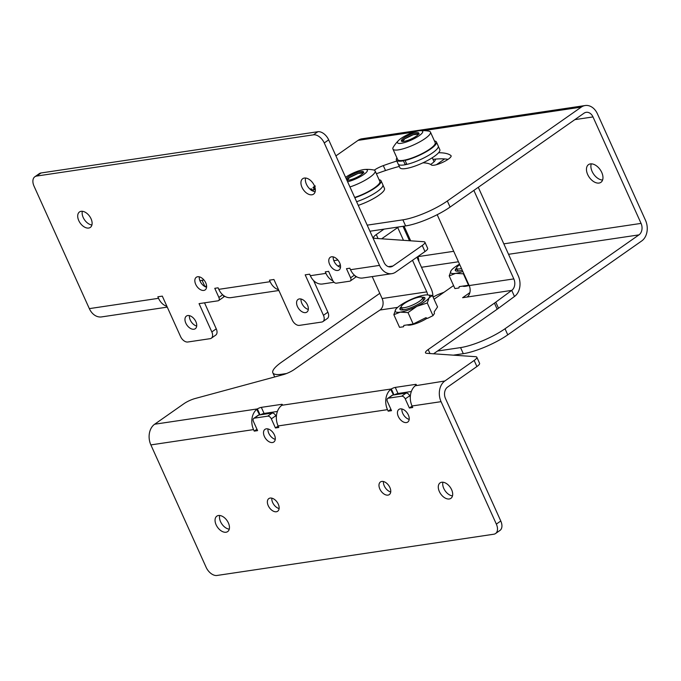 <?xml version="1.0" encoding="UTF-8"?>
<svg xmlns="http://www.w3.org/2000/svg" width="681" height="681" viewBox="0 0 681 681"><rect width="100%" height="100%" fill="white"/><g stroke="black" fill="none" stroke-linecap="round" stroke-linejoin="round"><path stroke-width="1.02" d="M347.608 181.767A13.841 3.209 -24.3 0 0 357.176 178.26A13.841 3.209 -24.3 0 0 364.65 169.484A34.305 34.305 0 0 1 373.494 169.935A20.583 4.767 155.7 0 1 375.095 170.88A20.583 4.767 155.7 0 1 359.943 182.934A20.583 4.767 155.7 0 1 349.94 186.952M375.095 170.88L379.828 181.376A20.583 4.767 155.7 0 1 364.675 193.43A20.583 4.767 155.7 0 1 354.682 197.439M363.424 172.599A9.611 2.222 -24.3 0 0 358.112 173.451A9.611 2.222 -24.3 0 0 353.567 175.289A9.611 2.222 -24.3 0 0 349.472 177.571A9.611 2.222 -24.3 0 0 346.765 179.903M346.927 180.278A9.611 2.222 -24.3 0 0 356.435 177.528A9.611 2.222 -24.3 0 0 363.509 171.901A9.611 2.222 -24.3 0 0 353.064 174.183A9.611 2.222 -24.3 0 0 346.263 178.797M407.247 324.905A13.722 3.184 -24.3 0 0 422.603 320.777A13.722 3.184 -24.3 0 0 427.149 318.223A13.722 3.184 -24.3 0 1 410.447 325.033A13.722 3.184 -24.3 0 1 407.247 324.905M401.203 306.799A13.722 3.184 -24.3 0 0 399.926 309.259A13.722 3.184 -24.3 0 0 415.733 305.565A13.722 3.184 -24.3 0 0 424.944 297.963A13.722 3.184 -24.3 0 0 422.254 297.291M425.012 298.304A13.722 3.184 -24.3 0 0 422.654 297.895M405.399 309.463A11.662 2.707 155.7 0 1 405.365 309.463A11.662 2.707 155.7 0 1 402.079 309.021L401.254 307.199A11.662 2.707 -24.3 0 0 404.548 307.642A11.662 2.707 -24.3 0 0 416.619 303.036A11.662 2.707 -24.3 0 0 422.518 297.597A11.662 2.707 -24.3 0 0 419.232 297.146A11.662 2.707 -24.3 0 0 407.153 301.751A11.662 2.707 -24.3 0 0 401.254 307.199M599.033 183.061A10.811 6.657 -125 0 0 600.914 182.338A10.811 6.657 -125 0 0 601.025 171.025A10.811 6.657 -125 0 0 590.384 163.9A10.811 6.657 -125 0 0 588.512 164.632A10.811 6.657 -125 0 0 588.401 175.945A10.811 6.657 -125 0 0 599.033 183.061M438.581 152.74A96.668 22.396 155.7 0 1 450.907 155.549A10.896 2.528 155.7 0 1 451.103 155.787A10.896 2.528 155.7 0 1 445.485 160.929A10.896 2.528 155.7 0 1 434.146 165.194A10.896 2.528 155.7 0 1 431.439 164.989A74.884 17.348 155.7 0 0 422.935 162.827M374.252 170.156A10.896 2.528 155.7 0 1 383.301 165.619A96.668 22.396 155.7 0 1 396.827 161.031M433.116 297.146A10.896 2.528 155.7 0 1 440.99 293.375A96.668 22.396 155.7 0 1 443.918 292.328M399.321 166.419A74.884 17.348 155.7 0 0 379.062 172.795A10.896 2.528 155.7 0 1 376.346 173.664M602.591 180.022A10.811 6.657 55 0 1 593.687 174.2A10.811 6.657 55 0 1 591.261 163.849M437.508 351.03L460.56 347.599A34.305 7.951 -24.3 0 0 505.021 328.753L507.771 334.839L641.715 240.955A15.442 11.628 -98.5 0 0 645.494 220.286L597.424 113.821A15.442 11.628 -98.5 0 0 585.192 105.529A15.442 11.628 -98.5 0 0 581.285 107.113L447.332 200.997L450.081 207.075A34.305 7.951 155.7 0 1 405.621 225.922L369.945 231.234M505.021 328.753L638.965 234.877A8.581 6.461 -98.5 0 0 641.068 223.394L592.998 116.928A8.581 6.461 -98.5 0 0 586.196 112.322A8.581 6.461 -98.5 0 0 584.026 113.199L450.081 207.075M404.071 226.152L410.686 240.819M417.811 256.584L417.836 256.652A8.581 6.461 81.5 0 1 418.815 261.359M335.92 155.889L358.053 140.371L414.235 132.003M585.192 105.529L361.96 138.788A15.442 11.628 81.5 0 0 358.053 140.371M379.777 293.341L281.789 362.011A34.305 7.951 -24.3 0 0 272.843 372.805A34.305 7.951 -24.3 0 0 281.968 374.201L286.539 373.52M312.162 190.706L314.741 189.48M310.238 189.352L311.907 189.267M313.124 187.973L315.277 186.177M405.621 225.922L402.871 219.835A34.305 7.951 -24.3 0 0 447.332 200.997M402.871 219.835L367.195 225.156M432.971 159.371A96.668 22.396 155.7 0 1 448.038 159.363M314.418 189.437L312.366 190.816M311.83 190.518L314.281 189.139M309.949 189.088L311.447 188.85L311.302 190.416M315.201 188.416L313.89 188.305L313.056 187.445L315.141 185.879M358.257 205.356A21.903 5.073 -24.3 0 0 384.467 188.433L382.96 185.104M453.376 355.159L463.301 353.677L460.56 347.599M507.771 334.839A34.305 7.951 155.7 0 1 463.301 353.677M422.518 297.597L423.344 299.419A11.662 2.707 155.7 0 1 421.479 302.202M401.39 307.497A13.722 3.184 -24.3 0 0 400.13 309.532M424.621 295.077A18.872 4.375 -24.3 0 0 407.902 300.925A18.872 4.375 -24.3 0 0 396.027 309.046A18.872 4.375 -24.3 0 0 395.721 309.463A18.872 4.375 -24.3 0 0 400.249 312.145A18.872 4.375 -24.3 0 0 416.968 306.297A18.872 4.375 -24.3 0 0 429.158 297.767A18.872 4.375 -24.3 0 0 427.362 294.899A18.872 4.375 -24.3 0 0 424.621 295.077M427.362 294.899L432.375 295.52L429.158 297.767L427.276 303.002L416.968 306.297L408.013 312.588L400.249 312.145L393.839 314.699L395.721 309.463M408.013 312.588L413.171 324.02L403.85 325.407L403.569 326.752L399.551 327.348L393.839 314.699M432.375 295.52L437.542 306.952L434.189 311.872L434.435 313.532L432.988 315.652L427.532 318.368L425.846 317.712L413.171 324.02M432.988 315.652L427.276 303.002M347.404 180.295L349.472 177.571L358.112 173.451L363.892 172.838M364.65 169.484A13.841 3.209 -24.3 0 0 352.324 173.442A13.841 3.209 -24.3 0 0 345.59 177.307M354.827 197.762A21.962 5.09 -24.3 0 0 381.079 180.805A21.962 5.09 -24.3 0 0 379.104 179.758M356.614 201.712A21.962 5.09 -24.3 0 0 382.867 184.764L381.079 180.805M462.62 286.122A13.722 3.184 -24.3 0 0 469.141 285.475M459.743 264.662A11.662 2.707 -24.3 0 0 458.117 265.922A11.662 2.707 -24.3 0 0 456.602 268.408A11.662 2.707 -24.3 0 0 461.488 268.518M398.385 164.342L399.883 167.671A21.903 5.073 -24.3 0 0 407.706 168.198A21.903 5.073 -24.3 0 0 429.694 159.32A21.903 5.073 -24.3 0 0 439.815 149.641L438.309 146.313M406.548 163.704L405.263 164.708A21.903 5.073 -24.3 0 0 406.055 164.555A21.903 5.073 -24.3 0 0 406.855 164.376L405.076 160.435L405.833 159.831A20.583 4.767 155.7 0 1 404.208 160.18A20.583 4.767 155.7 0 1 397.653 159.524L392.92 149.028A20.583 4.767 155.7 0 1 393.269 147.207A34.305 34.305 0 0 1 398.768 140.277A13.841 3.209 -24.3 0 0 398.01 141.112A13.841 3.209 -24.3 0 0 406.259 142.023A13.841 3.209 -24.3 0 0 422.186 133.008A13.841 3.209 -24.3 0 0 420.007 130.684A13.841 3.209 -24.3 0 0 398.768 140.277M420.007 130.684A34.305 34.305 0 0 1 428.843 131.144A20.583 4.767 155.7 0 1 430.443 132.088A20.583 4.767 155.7 0 1 429.66 134.54A20.583 4.767 155.7 0 1 409.766 146.551A20.583 4.767 155.7 0 1 392.92 149.028M430.443 132.088L435.176 142.584A20.583 4.767 155.7 0 1 434.393 145.036A20.583 4.767 155.7 0 1 405.833 159.831M418.772 133.808A9.611 2.222 -24.3 0 0 413.265 134.719A9.611 2.222 -24.3 0 0 404.667 138.873A9.611 2.222 -24.3 0 0 402.207 140.976A9.611 2.222 -24.3 0 0 401.926 141.418M418.492 134.251A9.611 2.222 -24.3 0 0 418.858 133.11A9.611 2.222 -24.3 0 0 410.992 134.268A9.611 2.222 -24.3 0 0 401.713 139.869A9.611 2.222 -24.3 0 0 401.347 141.01A9.611 2.222 -24.3 0 0 409.204 139.852A9.611 2.222 -24.3 0 0 418.492 134.251M311.915 194.792A9.432 5.806 -125 0 0 313.558 194.153A9.432 5.806 -125 0 0 313.652 184.279A9.432 5.806 -125 0 0 304.364 178.056A9.432 5.806 -125 0 0 302.722 178.694A9.432 5.806 -125 0 0 302.628 188.569A9.432 5.806 -125 0 0 311.915 194.792M88.683 228.05A9.432 5.806 -125 0 0 90.326 227.411A9.432 5.806 -125 0 0 90.42 217.537A9.432 5.806 -125 0 0 81.133 211.314A9.432 5.806 -125 0 0 79.49 211.953A9.432 5.806 -125 0 0 79.396 221.827A9.432 5.806 -125 0 0 88.683 228.05M203.815 290.429A7.721 4.75 -125 0 0 205.16 289.91A7.721 4.75 -125 0 0 205.236 281.832A7.721 4.75 -125 0 0 197.635 276.741A7.721 4.75 -125 0 0 196.298 277.269A7.721 4.75 -125 0 0 196.222 285.348A7.721 4.75 -125 0 0 203.815 290.429M337.75 270.476A7.721 4.75 -125 0 0 339.095 269.957A7.721 4.75 -125 0 0 339.172 261.879A7.721 4.75 -125 0 0 331.57 256.788A7.721 4.75 -125 0 0 330.234 257.316A7.721 4.75 -125 0 0 330.157 265.394A7.721 4.75 -125 0 0 337.75 270.476M305.556 312.613A7.721 4.75 -125 0 0 306.893 312.085A7.721 4.75 -125 0 0 306.969 304.007A7.721 4.75 -125 0 0 299.376 298.925A7.721 4.75 -125 0 0 298.031 299.444A7.721 4.75 -125 0 0 297.955 307.523A7.721 4.75 -125 0 0 305.556 312.613M193.94 329.238A7.721 4.75 -125 0 0 195.277 328.719A7.721 4.75 -125 0 0 195.353 320.64A7.721 4.75 -125 0 0 187.76 315.55A7.721 4.75 -125 0 0 186.415 316.078A7.721 4.75 -125 0 0 186.339 324.156A7.721 4.75 -125 0 0 193.94 329.238M226.032 532.236A9.432 5.806 -125 0 0 227.667 531.597A9.432 5.806 -125 0 0 227.769 521.723A9.432 5.806 -125 0 0 218.482 515.508A9.432 5.806 -125 0 0 216.839 516.147A9.432 5.806 -125 0 0 216.745 526.021A9.432 5.806 -125 0 0 226.032 532.236M449.264 498.977A9.432 5.806 -125 0 0 450.899 498.339A9.432 5.806 -125 0 0 450.992 488.464A9.432 5.806 -125 0 0 441.714 482.25A9.432 5.806 -125 0 0 440.071 482.889A9.432 5.806 -125 0 0 439.977 492.763A9.432 5.806 -125 0 0 449.264 498.977M406.429 422.569A7.721 4.75 -125 0 0 407.766 422.05A7.721 4.75 -125 0 0 407.842 413.971A7.721 4.75 -125 0 0 400.249 408.881A7.721 4.75 -125 0 0 398.904 409.409A7.721 4.75 -125 0 0 398.828 417.487A7.721 4.75 -125 0 0 406.429 422.569M272.485 442.531A7.721 4.75 -125 0 0 273.83 442.003A7.721 4.75 -125 0 0 273.907 433.925A7.721 4.75 -125 0 0 266.305 428.843A7.721 4.75 -125 0 0 264.969 429.362A7.721 4.75 -125 0 0 264.892 437.44A7.721 4.75 -125 0 0 272.485 442.531M276.35 511.754A7.721 4.75 -125 0 0 277.686 511.227A7.721 4.75 -125 0 0 277.763 503.148A7.721 4.75 -125 0 0 270.17 498.066A7.721 4.75 -125 0 0 268.825 498.586A7.721 4.75 -125 0 0 268.748 506.664A7.721 4.75 -125 0 0 276.35 511.754M387.966 495.121A7.721 4.75 -125 0 0 389.302 494.602A7.721 4.75 -125 0 0 389.379 486.523A7.721 4.75 -125 0 0 381.786 481.433A7.721 4.75 -125 0 0 380.441 481.961A7.721 4.75 -125 0 0 380.364 490.039A7.721 4.75 -125 0 0 387.966 495.121M430.605 164.427A13.722 3.184 -24.3 0 0 435.244 159.397A13.722 3.184 -24.3 0 0 435.065 159.15M390.732 491.929A7.721 4.75 55 0 1 383.446 481.527M279.116 508.554A7.721 4.75 55 0 1 271.83 498.16M275.26 439.33A7.721 4.75 55 0 1 267.965 428.936M409.196 419.377A7.721 4.75 55 0 1 401.909 408.975M452.49 495.896A9.432 5.806 55 0 1 445.161 490.839A9.432 5.806 55 0 1 442.905 482.225M229.259 529.154A9.432 5.806 55 0 1 221.929 524.098A9.432 5.806 55 0 1 219.674 515.483M196.707 326.046A7.721 4.75 55 0 1 189.42 315.644M308.323 309.412A7.721 4.75 55 0 1 301.036 299.019M340.526 267.284A7.721 4.75 55 0 1 333.23 256.882M206.581 287.237A7.721 4.75 55 0 1 199.295 276.835M91.918 224.968A9.432 5.806 55 0 1 84.58 219.912A9.432 5.806 55 0 1 82.333 211.289M315.15 191.71A9.432 5.806 55 0 1 307.812 186.654A9.432 5.806 55 0 1 305.565 178.03M469.873 292.626L462.612 297.708L511.72 290.387L495.777 302.16L498.518 308.246A34.305 7.951 155.7 0 1 497.181 309.208L433.576 353.788M432.954 296.788A15.442 11.628 81.5 0 0 431.192 288.77L416.934 257.197M409.502 240.733L402.99 226.313M397.721 227.548L403.484 240.316M412.507 260.304L426.766 291.877L382.118 298.525L372.218 276.588M412.099 406.106L409.383 408.013L412.729 407.51L412.048 405.987A15.442 11.628 -98.5 0 1 415.24 385.769L444.846 380.994A15.442 11.628 81.5 0 0 441.067 401.671L496.347 524.106A10.292 6.333 -125 0 1 495.555 533.529A10.292 6.333 -125 0 1 493.768 534.227L216.967 575.471A10.292 6.333 -125 0 1 206.147 567.341L150.867 444.906A15.442 11.628 -98.5 0 1 154.647 424.229L183.955 403.688A10.292 2.383 -24.3 0 1 195.2 398.496L282.998 374.712A10.292 2.383 155.7 0 0 294.243 369.511L360.496 323.075A34.305 7.951 -24.3 0 1 361.926 322.104L380.015 310.017A8.581 6.461 81.5 0 0 382.118 298.525M427.634 294.907A8.581 6.461 81.5 0 0 426.766 291.877M478.292 187.301L518.25 275.805A15.442 11.628 -98.5 0 1 514.47 296.473L511.72 290.387A8.581 6.461 -98.5 0 0 513.823 278.904L469.183 285.56L437.185 214.694M473.865 190.408L513.823 278.904M391.771 273.677A15.442 11.628 81.5 0 0 395.678 272.094L424.987 251.553L422.237 245.475L392.928 266.016A8.581 6.461 81.5 0 1 390.758 266.892A8.581 6.461 81.5 0 1 383.965 262.287L328.676 139.852L324.25 142.95L379.53 265.394A15.442 11.628 81.5 0 0 391.771 273.677L362.752 278.001A15.442 11.628 -98.5 0 1 350.511 269.71L349.83 268.195L346.476 268.689L350.596 277.814L354.392 275.158M324.25 142.95A10.292 6.333 -125 0 0 313.43 134.829L36.629 176.064A10.292 6.333 -125 0 0 34.842 176.762A10.292 6.333 -125 0 0 34.05 186.194L89.33 308.629A15.442 11.628 -98.5 0 0 101.571 316.912L167.279 307.122M313.43 134.829L317.865 131.722A10.292 6.333 55 0 1 328.676 139.852M317.865 131.722L41.056 172.965L36.629 176.064M34.842 176.762L39.268 173.664A10.292 6.333 55 0 1 41.056 172.965M166.922 306.331A15.442 11.628 81.5 0 1 158.537 298.312L157.847 296.797L162.308 296.133L180.576 336.584A6.861 4.222 -125 0 0 187.794 342.007L210.114 338.678A6.861 4.222 -125 0 0 211.306 338.219A6.861 4.222 -125 0 0 211.834 331.928L199.056 303.641L218.031 300.815A3.431 2.111 55 0 0 218.627 300.585A3.431 2.111 55 0 0 218.89 297.444L214.77 288.318L218.116 287.816L218.805 289.34A15.442 11.628 -98.5 0 0 231.046 297.623L278.895 290.498M211.834 331.928L216.26 328.829A6.861 4.222 55 0 1 215.732 335.112L211.306 338.219M216.26 328.829L204.521 302.824M218.627 300.585L223.053 297.478A3.431 2.111 -125 0 0 223.683 295.597M278.538 289.706A15.442 11.628 81.5 0 1 270.153 281.687L269.463 280.163L273.924 279.499L292.192 319.959A6.861 4.222 -125 0 0 299.41 325.373L321.73 322.053A6.861 4.222 -125 0 0 322.922 321.585A6.861 4.222 -125 0 0 323.449 315.303L305.182 274.843L309.642 274.179L310.332 275.703A15.442 11.628 -98.5 0 0 322.573 283.986L334.056 282.274M323.449 315.303L327.876 312.196A6.861 4.222 55 0 1 327.348 318.487L322.922 321.585M327.876 312.196L313.575 280.538M340.321 264.696L338.159 266.211M350.596 277.814A3.431 2.111 -125 0 1 350.332 280.964A3.431 2.111 -125 0 1 349.736 281.193L336.346 283.185A3.431 2.111 -125 0 1 332.737 280.478L328.617 271.353L325.271 271.855L325.961 273.37A15.442 11.628 81.5 0 0 332.941 280.87M355.388 275.975A3.431 2.111 55 0 1 354.767 277.857L350.332 280.964M333.809 260.644L337.887 260.04M223.581 296.754L225.156 296.524M199.942 280.793A6.861 1.592 155.7 0 1 202.078 280.274L203.951 279.993M202.078 280.274L204.828 286.36L206.607 286.088M381.658 238.801L398.53 226.977M422.237 245.475A10.292 2.383 -24.3 0 0 424.918 242.232A10.292 2.383 -24.3 0 0 423.769 241.721L374.737 238.324A10.292 2.383 155.7 0 1 373.58 237.814A10.292 2.383 155.7 0 1 376.27 234.57L384.024 229.139M424.918 242.232L427.668 248.318A10.292 2.383 155.7 0 1 424.987 251.553M355.295 277.133L356.861 276.903M444.642 158.928L436.41 164.7M469.183 285.56A8.581 6.461 -98.5 0 1 467.081 297.044M256.95 429.226L254.234 431.124L257.588 430.63L253.477 421.53A3.431 2.111 -125 0 1 253.741 418.389L258.167 415.282A3.431 2.111 55 0 1 258.763 415.052L254.336 418.16L267.735 416.159L272.162 413.061L258.763 415.052M260.057 414.857L257.375 408.923L256.746 409.383L259.58 414.933M256.746 409.383A15.442 11.628 81.5 0 0 253.553 429.6L254.234 431.124M496.347 524.106L500.773 520.999A10.292 6.333 55 0 1 499.982 530.422L495.555 533.529M500.773 520.999L445.493 398.564A8.581 6.461 81.5 0 1 447.596 387.08L476.904 366.54L474.155 360.453A10.292 2.383 -24.3 0 0 476.836 357.219A10.292 2.383 -24.3 0 0 475.687 356.699L426.655 353.311A10.292 2.383 155.7 0 1 425.497 352.792A10.292 2.383 155.7 0 1 428.179 349.557L429.983 353.541M444.846 380.994L474.155 360.453M409.707 395.814L405.272 398.913A3.431 2.111 -125 0 0 401.671 396.206L406.097 393.099A3.431 2.111 55 0 1 409.707 395.814L410.294 397.117M405.272 398.913L409.383 408.013M390.894 409.264L388.179 411.171L391.524 410.669L387.421 401.577A3.431 2.111 -125 0 1 387.676 398.436L392.111 395.329A3.431 2.111 55 0 1 392.707 395.099L388.272 398.198L401.671 396.206M278.154 426.059L275.447 427.966L278.793 427.464L278.103 425.948A15.442 11.628 -98.5 0 1 281.296 405.723L281.84 405.28A3.431 0.792 -24.3 0 0 282.343 404.505A3.431 0.792 -24.3 0 0 281.423 404.369L261.334 407.357A3.431 0.792 -24.3 0 0 257.375 408.923L154.647 424.229M272.162 413.061A3.431 2.111 55 0 1 275.762 415.768L276.35 417.07M275.762 415.768L271.336 418.866L275.447 427.966M393.993 394.903L391.32 388.97L390.681 389.421L393.516 394.98M390.681 389.421A15.442 11.628 81.5 0 0 387.489 409.647L388.179 411.171M271.336 418.866A3.431 2.111 -125 0 0 267.735 416.159M254.336 418.16A3.431 2.111 -125 0 0 253.741 418.389M388.272 398.198A3.431 2.111 -125 0 0 387.676 398.436M406.097 393.099L392.707 395.099M415.367 384.407L415.776 385.327A3.431 0.792 -24.3 0 0 416.278 384.552A3.431 0.792 -24.3 0 0 415.367 384.407L395.278 387.404A3.431 0.792 -24.3 0 0 391.32 388.97L281.84 405.28L281.423 404.369M476.836 357.219L479.586 363.305A10.292 2.383 155.7 0 1 476.904 366.54M497.181 309.208L494.44 303.122L428.179 349.557M494.44 303.122A34.305 7.951 -24.3 0 0 495.777 302.16M277.397 411.46L264.083 413.444A3.431 0.792 -24.3 0 0 260.491 414.797M411.333 391.507L398.019 393.49A3.431 0.792 -24.3 0 0 394.435 394.844M514.47 296.473L498.518 308.246M453.563 285.569L434.061 299.24M402.82 141.503L404.667 138.873L413.265 134.719L419.198 134.012M404.208 160.18L403.45 160.784L405.229 164.734A21.962 5.09 -24.3 0 1 398.189 164.044L396.402 160.086A21.962 5.09 -24.3 0 0 403.45 160.784M405.076 160.435A21.962 5.09 -24.3 0 0 426.732 151.463A21.962 5.09 -24.3 0 0 436.427 142.014A21.962 5.09 -24.3 0 0 434.452 140.967M396.929 157.907A21.962 5.09 -24.3 0 0 396.402 160.086M406.863 164.385A21.962 5.09 -24.3 0 0 428.519 155.421A21.962 5.09 -24.3 0 0 438.215 145.972L436.427 142.014M456.602 268.408L457.436 270.246A11.662 2.707 -24.3 0 0 460.756 270.689M456.747 268.714A13.722 3.184 -24.3 0 0 455.495 270.757M456.551 268.033A13.722 3.184 -24.3 0 0 455.283 270.485A13.722 3.184 -24.3 0 0 462.28 270.28M459.513 264.143A18.872 4.375 -24.3 0 0 451.384 270.263A18.872 4.375 -24.3 0 0 451.069 270.689A18.872 4.375 -24.3 0 0 455.615 273.37A18.872 4.375 -24.3 0 0 462.833 271.506M449.205 275.916L454.917 288.574L458.934 287.969L459.215 286.633L468.545 285.245L463.378 273.805L455.615 273.37L449.205 275.916L451.069 270.689M383.301 165.619L385.523 170.539M440.99 293.375L441.331 294.141M450.907 155.549L451.154 156.085M574.858 119.626L592.998 116.928M641.068 223.394L503.821 243.841M453.716 251.306L417.836 256.652M423.667 130.599L581.285 107.113M281.968 374.201L282.292 374.908M421.488 267.275L458.441 261.768M508.545 254.302L638.965 234.877M380.015 310.017L397.653 307.386M222.687 294.779L218.89 297.444M379.53 265.394L350.511 269.71M158.537 298.312L89.33 308.629M270.153 281.687L218.805 289.34M325.961 273.37L310.332 275.703M376.27 234.57L378.066 238.554M392.928 266.016L388.425 266.68M150.867 444.906L253.553 429.6M412.048 405.987L441.067 401.671M278.103 425.948L387.489 409.647M264.083 413.444L261.334 407.357M398.019 393.49L395.278 387.404M274.715 376.959L272.843 372.805M432.248 157.771L434.061 161.772"/></g></svg>
